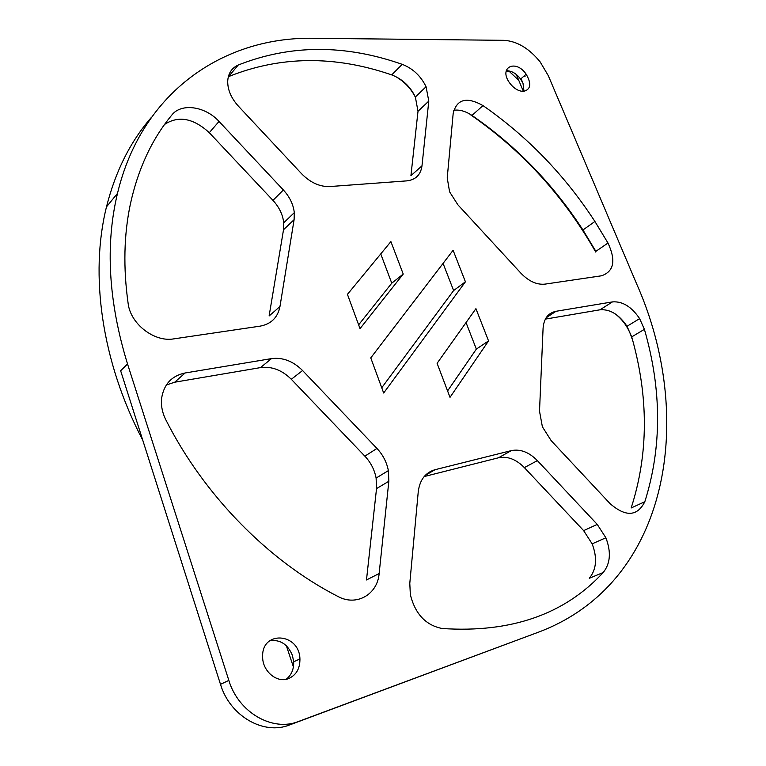 <?xml version="1.0" encoding="UTF-8"?>
<svg xmlns="http://www.w3.org/2000/svg" width="766" height="766" viewBox="0 0 766 766"><rect width="100%" height="100%" fill="white"/><g stroke="black" fill="none" stroke-linecap="round" stroke-linejoin="round"><path stroke-width="1.15" d="M636.747 284.138C695.317 416.072 670.834 581.681 539.35 631.845L298.529 721.467C272.524 732.076 238.398 712.437 228.843 680.399L127.539 364.013C108.475 301.89 105.114 245.015 117.485 193.396C142.256 89.727 226.219 36.318 314.022 38.3L504.057 40.33C517.088 41.182 529.124 48.382 540.164 61.922L548.303 75.681L636.747 284.138M607.993 243.033L594.914 221.47C564.695 175.079 527.381 136.453 482.992 105.593C466.762 96.478 456.833 99.063 453.185 113.358L447.229 177.894L449.585 191.816L457.867 204.79L520.937 273.223C528.808 281.333 536.822 284.962 544.98 284.129L601.54 275.789C613.959 271.451 616.113 260.536 607.993 243.033L595.871 251.344L582.955 229.982C553.062 184.031 516.064 145.846 471.971 115.427C465.584 111.175 459.504 109.452 453.731 110.266M219.019 121.43C205.393 106.292 181.331 102.701 171.852 115.005C151.946 139.067 138.119 168.759 130.373 204.082C123.901 234.741 123.154 267.87 128.133 303.47C130.498 324.037 154.435 342.402 173.815 338.869L260.181 326.134C271.202 324.018 277.799 317.488 279.963 306.534L294.106 219.66L294.297 212.651C293.349 204.465 289.711 196.9 283.363 189.978L219.019 121.43L209.3 132.7C193.396 118.156 178.497 115.388 164.623 124.408M644.828 501.72C661.977 447.277 661.834 389.808 644.407 329.323L639.629 318.618C631.577 306.716 622.519 301.143 612.455 301.9L556.02 311.283C548.169 312.94 543.85 318.589 543.084 328.221L539.513 411.179L542.385 426.796L551.166 440.642L610.023 503.588C625.678 517.155 637.283 516.533 644.828 501.72L631.165 507.973C648.572 453.922 648.754 396.893 631.72 336.887L627.009 326.287C619.043 314.5 610.042 309.004 599.998 309.799L545.373 319.106M185.094 372.985C171.708 375.8 163.886 384.235 161.616 398.291C160.879 405.52 162.277 412.702 165.829 419.816C204.005 495.401 268.732 561.124 338.036 596.513C356.63 606.662 377.552 594.368 379.141 573.523L388.841 481.259L388.381 470.621C386.725 462.204 382.923 454.812 376.958 448.445L302.58 370.533C293.167 361.179 282.807 357.195 271.49 358.612L185.094 372.985L174.725 382.205L166.308 384.992M390.899 241.596L347.438 294.355L360.03 328.633L403.222 274.065L390.899 241.596M370.773 357.885L383.67 393.015L465.422 281.802L453.099 250.281L370.773 357.885M450.015 397.343L488.545 340.908L475.925 308.66L437.099 363.304L450.015 397.343M442.288 628.522C510.941 633.061 564.58 614.389 603.225 572.508C610.397 563.546 611.278 551.97 605.868 537.77L597.25 524.413L537.387 460.625C529.028 452.141 520.334 448.809 511.295 450.619L435.059 469.692C425.379 472.526 419.778 479.87 418.255 491.705L409.791 583.338L410.346 594.703C415.239 614.083 425.886 625.362 442.288 628.522M402.217 64.334C344.882 44.227 290.218 44.466 238.226 65.033C231.667 68.04 228.163 73.459 227.703 81.273C227.636 89.881 231.198 98.172 238.398 106.158L301.584 173.729C310.383 182.643 319.805 186.914 329.849 186.55L406.823 180.872C415.67 179.819 420.726 174.811 421.989 165.858L428.788 101.102L426.068 86.74C420.783 75.93 412.836 68.461 402.217 64.334L391.713 74.896C334.713 55.276 280.337 55.841 228.594 76.6L228.335 76.724M523.341 91.422C530.79 89.632 531.728 83.887 526.156 74.178C516.006 59.068 498.599 66.987 509.16 82.278C513.335 88.109 518.065 91.154 523.341 91.422M288.207 678.733C296.136 675.353 300.042 668.756 299.927 658.942C299.382 632.63 261.35 630.131 262.642 657.027C262.518 671.15 276.804 683.215 288.207 678.733M421.989 165.858L410.93 175.653L418.006 111.281L415.364 97.014C410.155 86.309 402.265 78.936 391.713 74.896M603.225 572.508L589.322 578.273C596.513 569.368 597.461 557.897 592.147 543.841L583.635 530.627L524.356 467.614C516.083 459.246 507.446 455.971 498.446 457.79L424.163 476.567M447.583 390.919L476.347 349.105L466.044 322.572M476.347 349.105L488.545 340.908M381.746 387.759L453.616 290.553L465.422 281.802M453.616 290.553L443.074 263.389M358.641 324.841L391.761 283.181L403.222 274.065M379.141 573.523L366.483 579.958L376.527 488.603L376.116 478.07C374.507 469.75 370.763 462.444 364.865 456.163L291.31 379.285C282.012 370.055 271.738 366.158 260.497 367.603L174.725 382.205M279.963 306.534L269.115 315.965L283.516 229.752L283.726 222.801C282.826 214.681 279.236 207.203 272.955 200.366L209.3 132.7M539.35 631.845L289.625 724.933C263.753 735.484 229.896 716.076 220.493 684.335L120.635 370.734L127.539 364.013M506.067 71.726L511.611 71.669M269.316 641.046L271.068 640.481M293.407 666.918L286.369 645.767M269.661 640.769C280.136 639.294 287.738 644.196 292.449 655.466L293.675 661.805C293.914 669.312 291.406 675.143 286.158 679.289M506.23 70.798L507.14 70.74C512.09 71.008 516.581 73.785 520.631 79.08L523.006 83.293L521.072 78.687M523.389 91.413L516.313 74.484M523.006 83.293L524.001 91.374M299.956 659.698L299.803 658.999M525.083 76.648L524.394 75.738M518.735 80.286L509.562 71.688M391.761 283.181L380.75 253.929M142.725 440.105C101.361 361.159 89.66 274.381 106.484 206.868C115.465 171.278 130.45 141.432 151.429 117.342M395.036 76.236C404.228 81.32 411.16 88.607 415.814 98.067M615.443 314.022C623.428 320.351 628.934 328.518 631.95 338.505L631.72 336.887L644.407 329.323M482.992 105.593L471.971 115.427L470.573 114.776C522.259 150.576 563.987 196.345 595.747 252.071L595.871 251.344M418.006 111.281L428.788 101.102M537.387 460.625L524.356 467.614M511.295 450.619L498.446 457.79M435.059 469.692L425.168 475.437M388.841 481.259L376.527 488.603M376.958 448.445L364.865 456.163M302.58 370.533L291.31 379.285M271.49 358.612L260.497 367.603M556.02 311.283L546.139 317.785M294.106 219.66L283.516 229.752M283.363 189.978L272.955 200.366M289.625 724.933L298.529 721.467M220.493 684.335L228.843 680.399M228.594 76.6L238.226 65.033M171.852 115.005L169.707 117.658M612.455 301.9L599.998 309.799M597.25 524.413L583.635 530.627M388.381 470.621L376.116 478.07M294.297 212.651L283.726 222.801M520.631 79.08L526.156 74.178M293.675 661.805L299.927 658.942M594.914 221.47L582.955 229.982M426.068 86.74L415.364 97.014M627.009 326.287L639.629 318.618M106.484 206.868L117.485 193.396M592.147 543.841L605.868 537.77"/></g></svg>
